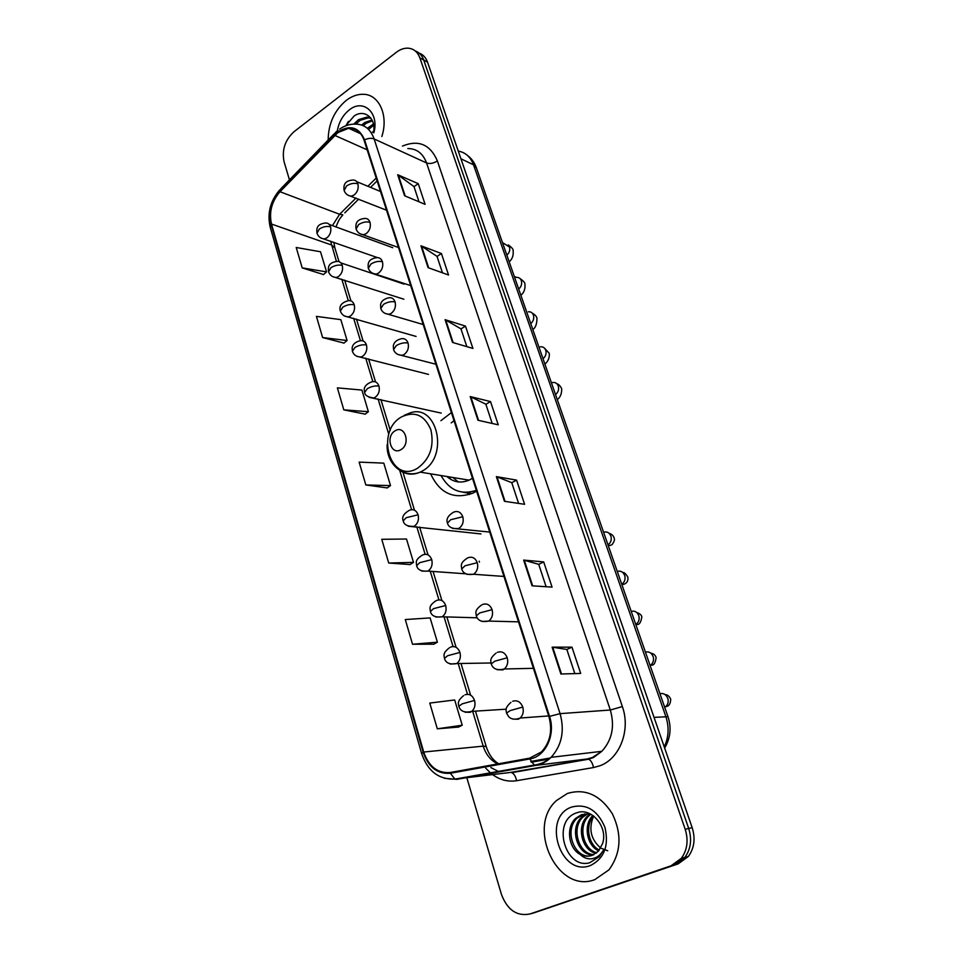 <?xml version="1.0" encoding="UTF-8"?>
<svg xmlns="http://www.w3.org/2000/svg" width="963" height="963" viewBox="0 0 963 963"><rect width="100%" height="100%" fill="white"/><g stroke="black" fill="none" stroke-linecap="round" stroke-linejoin="round"><path stroke-width="1.44" d="M451.418 412.597L440.898 420.675M430.63 473.832C439.838 493.477 453.982 499.893 473.038 493.056L476.601 491.13M532.142 913.357L678.121 863.895L688.376 856.456C694.299 848.162 695.563 838.568 692.18 827.686L427.524 62.15C425.851 57.527 423.034 54.506 419.061 53.073M466.935 778.056L501.47 894.471C507.417 910.083 516.95 916.571 530.083 913.935L671.042 865.797L681.359 858.31C687.317 849.944 688.593 840.266 685.199 829.275L419.892 57.924L423.72 60.043C422.047 55.409 419.218 52.375 415.234 50.943C419.218 52.375 422.047 55.409 423.72 60.043L688.701 828.481L423.72 60.043L427.524 62.15M671.042 865.797L674.606 864.846L684.886 857.371C690.82 849.041 692.096 839.411 688.701 828.481C692.096 839.411 690.82 849.041 684.886 857.371L674.606 864.846L534.008 912.84L678.121 863.895M479.177 561.188L479.454 562.067M346.174 100.453C334.33 110.576 328.335 123.77 328.178 139.996C328.335 123.77 334.33 110.576 346.174 100.453C351.748 96.216 357.429 94.157 363.244 94.29C357.429 94.157 351.748 96.216 346.174 100.453M567.388 793.464L556.542 800.506C526.015 826.976 557.396 894.422 594.881 879.592L608.953 869.854C621.063 853.182 622.182 834.476 612.336 813.723C600.154 794.92 585.179 788.179 567.388 793.464L556.542 800.506C526.015 826.976 557.396 894.422 594.881 879.592L608.953 869.854C621.063 853.182 622.182 834.476 612.336 813.723C600.154 794.92 585.179 788.179 567.388 793.464M337.917 132.569L348.69 128.284C356.045 128.187 361.185 132.16 364.074 140.213L548.91 716.641C552.678 730.568 550.222 742.304 541.543 751.85L529.638 758.158L450.263 772.495C437.708 773.506 428.86 766.692 423.72 752.031L271.506 224.054C268.882 212.125 271.722 201.351 280.004 191.733L337.917 132.569M337.748 132.027L279.776 191.264C271.277 201.123 268.376 212.161 271.06 224.379L423.178 752.272C428.439 767.294 437.503 774.288 450.371 773.253L529.77 758.94C545.539 756.701 555.88 734.637 549.524 716.376L364.568 139.84C358.898 126.996 349.954 124.383 337.748 132.027M560.887 674.016L580.701 673.438L571.974 647.16L552.112 647.16L560.887 674.016M574.815 673.606L566.834 649.447L552.112 647.16M566.846 649.483L571.974 647.16M532.058 585.817L552.064 587.105L543.698 561.911L523.655 560.093L532.058 585.817M546.117 586.72L538.714 564.318L523.655 560.093M538.738 564.378L543.698 561.911M504.431 501.302L524.594 504.299L516.577 480.116L496.366 476.625L504.431 501.302M518.6 503.408L511.75 482.656L496.366 476.625M511.762 482.716L516.577 480.116M404.568 195.754L425.104 204.349L418.255 183.668L397.695 174.724L404.568 195.754M419.001 201.785L413.97 186.569L397.695 174.724M414.006 186.666L418.255 183.668M428.066 267.642L448.541 275.009L441.427 253.522L420.927 245.782L428.066 267.642M442.45 272.818L437.009 256.351L420.927 245.782M437.046 256.435L441.427 253.522M452.502 342.419L472.905 348.437L465.49 326.108L445.075 319.668L452.502 342.419M466.838 346.644L460.952 328.84L445.075 319.668M460.976 328.925L465.49 326.108M477.937 420.241L498.232 424.815L490.528 401.583L470.197 396.563L477.937 420.241M492.201 423.455L485.846 404.219L470.197 396.563M485.87 404.291L490.528 401.583M381.829 136.517C388.763 115.56 379.121 94.23 363.244 94.29C379.121 94.23 388.763 115.56 381.829 136.517M419.892 57.924C417.713 52.098 413.934 48.86 408.541 48.198C404.4 47.885 400.319 49.269 396.262 52.351L293.944 131.787C285 140.068 281.714 150.072 284.085 161.796L289.454 179.888M412.525 644.247L437.395 642.189L430.124 617.909L405.291 619.546L412.525 644.247L433.819 644.199M437.31 728.81L462.24 725.223L454.68 699.969L429.775 703.074L437.31 728.81L458.544 727.065M343.815 409.853L368.396 411.695L361.919 390.063L337.375 387.872L343.815 409.853L365.194 414.15M322.629 337.556L347.089 340.505L340.842 319.656L316.418 316.382L322.629 337.556L343.996 343.081M302.201 267.895L326.541 271.879L320.523 251.764L296.219 247.491L302.201 267.895L323.556 274.563M388.715 563.03L413.5 562.368L406.506 539.027L381.757 539.292L388.715 563.03L410.057 564.547M365.832 484.955L390.521 485.593L383.792 463.131L359.139 462.12L365.832 484.955L387.198 487.916M390.521 485.593L387.03 488.036M368.396 411.695L365.037 414.271M347.089 340.505L343.839 343.201M326.541 271.879L323.399 274.696M413.5 562.368L409.889 564.655M437.395 642.189L433.651 644.307M462.24 725.223L458.364 727.161M372.5 132.196L373.788 130.775M367.372 128.332L373.451 123.962M368.54 129.415L373.692 125.286M361.679 125.046L364.724 122.518L372.043 120.014M363.28 125.696L366.253 123.24L372.428 120.832M353.77 124.131L358.549 119.629L366.867 117.101L370.863 118.088M355.937 124.107L360.09 120.351L368.408 117.835L371.008 118.28M373.837 132.81C379.554 112.912 363.244 98.238 349.22 109.975C342.9 115.103 338.928 122.06 337.315 130.836M373.512 132.665C376.533 118.377 364.496 108.59 354.119 116.017L345.633 125.852M345.861 125.768L348.425 121.374M400.909 449.661C411.045 444.256 404.929 424.406 395.167 430.798C385.176 436.203 391.098 455.884 400.909 449.661M446.916 476.504C453.465 482.307 460.856 483.522 469.101 480.152L472.484 478.286M452.803 477.479L458.364 481.933M454.006 420.675L451.238 422.913M441.03 475.541C449.348 490.36 461.121 495.283 476.336 490.323M469.426 494.513L467.488 493.176M450.877 479.454L448.951 476.841M598.697 850.823C586.997 845.935 582.856 825.014 592.859 815.456M599.299 850.076C588.525 844.804 584.685 825.52 593.569 815.974M596.121 853.254C582.158 850.943 575.802 826.435 587.562 816.058L590.271 813.94M596.783 852.724C583.277 849.679 577.559 825.905 589.007 815.793L590.873 814.241M593.328 854.915C577.908 855.938 568.7 828.601 581.7 817.166L587.177 813.639M594.039 854.566C578.932 854.687 570.493 828.048 583.169 816.889L587.936 813.663M580.159 854.41C584.192 856.408 588.212 856.733 592.209 855.373L598.408 851.16L602.453 843.841C608.508 827.446 591.547 807.126 577.09 812.712C551.029 820.223 565.149 869.986 589.717 862.74L599.215 856.709L603.199 850.498C600.334 855.313 596.47 858.081 591.595 858.779C587.418 859.249 583.614 857.792 580.159 854.41C568.748 848.656 565.401 827.494 575.766 818.285L581.592 814.614L590.307 813.952M591.113 855.71C575.031 859.682 563.223 830.299 577.258 818.008L584.914 813.783M587.887 813.374L588.537 813.169M607.701 850.762L600.804 848.138M600.659 848.03C590.704 839.291 588.369 828.613 593.641 816.022M571.721 807.042C541.483 816.925 560.201 877.437 590.403 865.544C604.307 858.49 609.146 845.731 604.933 827.289C597.566 810.16 586.491 803.407 571.721 807.042M664.265 746.951C668.779 737.237 669.285 727.053 665.794 716.376L473.507 164.793C470.558 156.957 465.478 152.383 458.268 151.095M460.928 158.787L473.507 164.793L476.3 167.598L667.985 716.701C671.596 727.679 670.477 738.14 664.651 748.07M692.18 827.686L685.199 829.275M667.985 716.701L654.046 717.375M402.462 146.075C418.616 139.479 430.256 144.45 437.383 160.953L622.363 706.577L610.313 710.02L426.573 162.964C422.998 153.418 416.738 148.615 407.806 148.543M622.363 706.577C630.801 729.918 619.919 758.507 600.057 765.717L593.485 767.559L516.565 780.716C508.115 782.016 500.17 780.03 492.731 774.721M529.77 758.94L534.272 765.079L536.006 765.356L587.201 758.964L592.462 757.46L601.803 751.321C612.107 740.053 614.948 726.283 610.313 710.02L560.081 713.643C564.787 730.869 561.802 745.422 551.113 757.327C546.695 761.649 541.651 764.333 536.006 765.356L456.703 779.368L444.376 778.26M337.893 130.366L335.437 132.521L334.498 134.916M279.679 189.928C270.194 201.147 267.04 213.593 270.218 227.244L271.06 224.379M423.178 752.272L421.662 753.62C427.692 771.146 438.767 779.645 454.897 779.115L510.221 772.47L588.646 759.193C590.993 760.445 592.606 763.238 593.485 767.559M450.371 773.253L454.897 779.115L534.272 765.079C540.496 764.261 546.105 761.685 551.113 757.327L601.803 751.321L593.485 757.532L588.646 759.193L511.738 772.675C514.158 773.855 515.771 776.539 516.565 780.716M334.342 133.652L280.895 188.7L279.776 191.264M549.524 716.376L560.081 713.643L374.138 138.949C371.381 137.902 368.191 138.203 364.568 139.84M339.662 129.054C344.585 125.696 349.725 124.046 355.07 124.119C364.17 124.071 370.526 129.018 374.138 138.949L426.573 162.964C429.883 164.059 433.482 163.385 437.383 160.953M490.913 773.325L485.713 768.185M530.083 913.935L534.008 912.84M490.865 767.559L498.353 771.435M508.115 772.747L505.069 773.133M423.72 752.031L483.209 746.132C485.954 754.655 490.817 760.577 497.799 763.912M530.83 761.456L550.463 757.941M334.751 135.386L367.156 149.819M280.004 191.733L339.614 214.28L332.44 225.631M376.208 178.047L367.89 186.268M355.997 198.053L339.614 214.28L342.828 214.797C340.144 218.782 339.987 217.06 335.955 226.919M330.61 241.123L336.436 261.454M271.506 224.054L331.441 244.951L334.871 247.9L339.036 261.635M341.817 279.234L348.317 300.685M353.65 318.284L360.439 340.697M365.723 358.164L372.813 381.577M378.062 398.923L388.775 434.289M399.717 470.401L411.598 509.644M416.762 526.701L425.104 554.255M430.317 571.468L438.911 599.865M444.196 617.295L453.043 646.534M458.388 664.181L467.5 694.275M472.917 712.139L483.209 746.132L486.195 746.506C488.723 754.378 492.863 760.132 498.593 763.767M344.778 212.859L358.681 199.124M478.551 420.374L470.835 396.78M453.116 342.599L445.713 319.945M428.679 267.87L421.565 246.107M405.194 196.019L398.345 175.097M505.045 501.398L497.004 476.805M532.659 585.865L524.269 560.201M561.489 674.004L552.726 647.196M417.461 468.283C429.919 459.17 434.409 446.363 430.906 429.859C424.587 415.125 414.836 410.792 401.643 416.847C374.583 431.508 390.436 484.846 417.461 468.283M401.463 471.389C407.373 474.771 413.621 475.024 420.205 472.123L421.963 471.208C450.359 456.727 436.66 400.704 408.396 413.621L404.219 415.33M463.155 492.274L471.846 493.598M357.887 183.825C356.948 181.176 355.251 179.925 352.807 180.045C343.731 180.755 343.55 186.076 344.128 190.542L346.596 185.931C350.508 183.452 354.276 182.753 357.887 183.825C358.838 188.267 357.598 191.998 354.143 195.008L351.278 196.175C347.836 195.79 345.452 193.912 344.128 190.542M506.851 255.111C509.307 252.932 510.221 250.26 509.571 247.106L502.469 242.556M347.775 195.092L386.524 210.211M370.033 222.369C368.998 219.516 367.168 218.216 364.532 218.457C355.696 219.492 355.503 224.608 356.093 229.05L358.645 224.572C362.618 222.116 366.421 221.382 370.033 222.369C371.008 226.895 369.744 230.651 366.229 233.624L363.665 234.707C360.09 234.503 357.562 232.613 356.093 229.05M518.684 289.02C521.188 286.854 522.102 284.169 521.44 280.967C520.61 278.488 519.009 277.308 516.637 277.416L514.326 276.525M359.849 233.648L398.489 247.527M382.443 261.731C381.312 258.662 379.314 257.326 376.473 257.699C367.746 259.179 367.806 263.85 368.311 268.376L370.948 264.031C374.992 261.611 378.82 260.853 382.443 261.731C383.443 266.342 382.155 270.122 378.579 273.071L376.34 274.046C372.633 274.046 369.961 272.144 368.311 268.376M530.733 323.544C533.273 321.401 534.2 318.705 533.526 315.443C532.611 312.794 530.89 311.579 528.35 311.807M372.187 273.035L410.707 285.614M395.107 301.937C393.867 298.65 391.724 297.266 388.655 297.808C383.852 298.963 381.167 301.25 380.578 304.669L380.794 308.545L383.527 304.344C387.62 301.961 391.484 301.166 395.107 301.937C396.13 306.643 394.83 310.447 391.195 313.36L389.305 314.215C384.983 314.119 382.155 312.229 380.794 308.545M543.012 358.718C545.588 356.587 546.527 353.878 545.84 350.568C544.841 347.727 542.988 346.487 540.255 346.836M384.803 313.276L423.178 324.519M408.059 343.033C406.699 339.482 404.376 338.073 401.077 338.795C396.539 339.987 393.963 342.31 393.325 345.753L393.554 349.581L396.371 345.536C400.536 343.201 404.424 342.359 408.059 343.033C409.106 347.824 407.782 351.664 404.087 354.528L402.57 355.239C398.008 355.335 395.011 353.457 393.554 349.581M555.519 394.553C558.131 392.447 559.094 389.702 558.384 386.344C557.288 383.31 555.29 382.046 552.377 382.552M397.707 354.408L435.914 364.243M462.806 516.746C460.82 512.015 457.714 510.498 453.477 512.22C447.964 515.626 445.965 519.25 447.47 523.078L450.684 519.731L462.806 516.746C463.949 521.85 462.601 525.762 458.749 528.494C452.261 529.024 448.505 527.218 447.47 523.078M607.99 544.841C610.759 542.819 611.77 540.014 610.999 536.427C609.567 532.695 607.099 531.299 603.596 532.238M452.417 528.35L489.734 532.07M466.947 574.369L473.603 574.261C477.203 571.468 478.43 567.604 477.275 562.681C475.253 557.818 472.087 556.217 467.765 557.866M477.275 562.681L465.057 565.787L461.734 568.94C461.518 565.943 459.423 563.271 467.332 558.107M622.832 572.552C624.096 572.178 625.769 573.695 627.828 577.102C628.995 584.372 621.604 585.035 621.749 584.252L621.749 584.252C624.566 582.266 625.589 579.437 624.806 575.79C623.338 571.986 620.822 570.529 617.271 571.408M481.837 621.46L488.783 621.075C492.141 618.234 493.249 614.442 492.093 609.687C490.023 604.692 486.784 602.994 482.391 604.559M492.093 609.687L479.755 612.925L476.312 615.875C476.167 613.19 473.88 610.602 481.512 605.077M635.785 624.457L636.134 624.241C638.746 622.206 639.661 619.438 638.878 615.935C637.386 612.047 634.822 610.53 631.21 611.361M497.101 669.682L502.842 669.887L504.311 668.984C507.429 666.119 508.404 662.388 507.248 657.801C505.13 652.685 501.831 650.868 497.353 652.36M507.248 657.801L494.801 661.184L491.238 663.916C491.154 661.533 488.71 659.041 496.041 653.155M650.097 665.457L650.795 665.012C653.203 662.965 654.009 660.245 653.239 656.886C651.71 652.914 649.11 651.325 645.439 652.095M512.773 719.06L518.299 719.241L520.189 718.025C523.065 715.148 523.92 711.488 522.777 707.059C520.61 701.81 517.239 699.884 512.677 701.281M522.777 707.059L510.209 710.586L506.526 713.089C506.514 711.007 503.902 708.599 510.944 702.376M664.699 707.299L665.722 706.613C667.937 704.543 668.659 701.895 667.877 698.657C666.324 694.612 663.676 692.951 659.944 693.661M330.562 226.859C329.575 224.078 327.829 222.802 325.313 223.019C316.177 224.198 316.562 229.194 316.983 233.275L319.331 229.025C323.171 226.63 326.914 225.908 330.562 226.859C331.477 231.289 330.249 234.96 326.878 237.873L324.399 238.932C320.775 238.619 318.308 236.729 316.983 233.275M320.86 237.969L377.46 257.603M342.274 265.415C341.215 262.43 339.325 261.117 336.617 261.467C327.877 262.875 328.082 267.594 328.527 271.795L330.971 267.678C334.859 265.319 338.627 264.572 342.274 265.415C343.225 269.941 341.973 273.636 338.543 276.501L336.352 277.476C332.62 277.344 330.008 275.454 328.527 271.795M332.536 276.562L403.882 299.216M354.252 304.79C353.096 301.588 351.062 300.227 348.149 300.721C337.688 303.586 340.12 309.978 340.324 311.133L342.84 307.149C346.788 304.826 350.592 304.043 354.252 304.79C355.215 309.4 353.951 313.119 350.472 315.96L348.582 316.815C344.73 316.887 341.973 314.997 340.324 311.133M344.453 315.96L416.064 336.436M366.482 345.007C365.218 341.564 363.015 340.18 359.897 340.818C355.299 342.034 352.711 344.321 352.157 347.679L352.374 351.302L354.962 347.462C358.982 345.175 362.81 344.357 366.482 345.007C367.457 349.689 366.181 353.445 362.642 356.25L361.089 356.972C356.659 356.984 353.758 355.094 352.374 351.302M356.647 356.202L428.511 374.39M378.965 386.079C377.58 382.395 375.233 380.975 371.899 381.805C365.543 384.225 363.135 387.74 364.676 392.338L367.36 388.643C371.429 386.392 375.305 385.537 378.965 386.079C379.976 390.858 378.676 394.637 375.076 397.406L373.873 397.984C367.866 397.213 364.796 395.324 364.676 392.338M369.106 397.322L441.21 413.091M418.111 514.796C416.293 510.27 413.404 508.765 409.419 510.282C403.666 513.592 401.595 517.131 403.232 520.911L406.181 517.709L418.111 514.796C419.182 519.876 417.834 523.728 414.042 526.364L413.982 526.388C407.542 526.556 403.954 524.739 403.232 520.911M408.264 526.219L480.958 533.935M421.938 571.131L427.957 571.095C431.568 568.411 432.832 564.595 431.737 559.635C429.823 554.893 426.814 553.328 422.685 554.953M431.737 559.635L419.712 562.669L416.666 565.702C416.522 562.753 414.343 560.069 422.492 555.049M435.962 617.078L442.234 616.789C445.64 614.069 446.784 610.301 445.688 605.498C443.726 600.635 440.657 598.974 436.456 600.515M445.688 605.498L433.543 608.652L430.401 611.493C430.317 608.845 427.933 606.269 435.854 600.852M450.323 664.085L456.835 663.543C460.013 660.774 461.06 657.067 459.953 652.42C457.955 647.425 454.813 645.667 450.54 647.124M459.953 652.42L447.699 655.707L444.449 658.355C444.425 655.996 441.861 653.516 449.54 647.714M465.057 712.199L470.233 712.319L471.762 711.368C474.723 708.575 475.65 704.928 474.542 700.426C472.508 695.31 469.306 693.444 464.948 694.829M474.542 700.426L462.192 703.857L458.821 706.288C458.87 704.23 456.125 701.846 463.564 695.671M467.356 155.344C471.509 158.426 474.494 162.518 476.3 167.598M688.376 856.456L681.359 858.31M348.69 128.284L360.716 133.785M270.218 227.244L421.662 753.62M333.824 242.255L334.871 247.9M344.658 280.149L350.953 300.889M356.479 319.102L363.111 340.962M368.552 358.898L375.546 381.902M380.903 399.561L390.244 430.353M402.943 472.183L414.475 510.185M419.579 527.026L428.029 554.869M433.133 571.673L441.909 600.563M447.001 617.379L456.089 647.317M461.193 664.133L470.606 695.142M475.71 711.958L486.195 746.506M377.123 180.9L370.562 187.376M531.287 762.227L549.271 759.013M368.408 117.835L366.867 117.101M469.101 480.152L420.205 472.123C403.473 479.008 386.151 464.07 387.15 444.605M463.805 492.334L472.026 493.513M509.198 261.84C512.388 259.023 513.688 255.219 513.098 250.44C513.411 249.369 511.81 247.515 508.32 244.891M380.517 191.493L356.731 181.67M520.887 295.34C524.077 292.583 525.413 288.84 524.919 284.097C525.028 282.737 523.439 280.931 520.14 278.656M532.804 329.454C535.476 327.926 536.86 324.23 536.969 318.38C536.704 316.538 535.115 314.757 532.166 313.059M544.926 364.195C548.284 361.101 549.717 357.454 549.223 353.289L544.42 348.088M557.276 399.585C560.261 397.502 561.73 393.927 561.718 388.847C560.37 385.934 558.769 384.237 556.903 383.768M609.17 533.358C611.854 534.14 613.491 535.681 614.093 537.992C614.984 539.328 614.31 541.543 612.059 544.637C610.012 545.648 608.688 545.792 608.074 545.094M609.013 547.766L608.616 546.647M503.962 576.44L473.603 574.261C466.923 575.176 462.974 573.406 461.734 568.94M636.724 612.492C639.901 613.6 641.611 615.104 641.84 616.982C640.84 622.965 638.938 625.384 636.134 624.241L635.7 624.229M518.515 621.845L488.783 621.075C481.957 622.411 477.804 620.678 476.312 615.875M650.844 653.179C653.636 653.612 655.406 655.105 656.128 657.669C655.322 663.435 653.54 665.89 650.795 665.012L649.953 665.036M533.418 668.322L504.311 668.984C497.293 670.717 492.936 669.02 491.238 663.916M665.18 694.66C667.395 694.6 669.237 696.105 670.705 699.162C670.525 703.989 668.864 706.469 665.722 706.613L664.494 706.698M548.681 715.93L520.189 718.025C515.241 719.903 511.413 719.457 508.705 716.713L506.526 713.089M392.748 247.696L329.25 224.463M404.039 284.121L340.89 262.899M465.707 573.804L427.957 571.095C421.313 571.601 417.545 569.807 416.666 565.702M477.191 617.813L442.234 616.789C435.42 617.668 431.472 615.911 430.401 611.493M491.01 662.989L456.835 663.543C449.877 664.807 445.749 663.074 444.449 658.355M506.225 709.177L471.762 711.368C464.684 713.041 460.374 711.356 458.821 706.288M589.007 815.793L587.562 816.058M583.169 816.889L581.7 817.166M577.258 818.008L575.766 818.285"/></g></svg>
